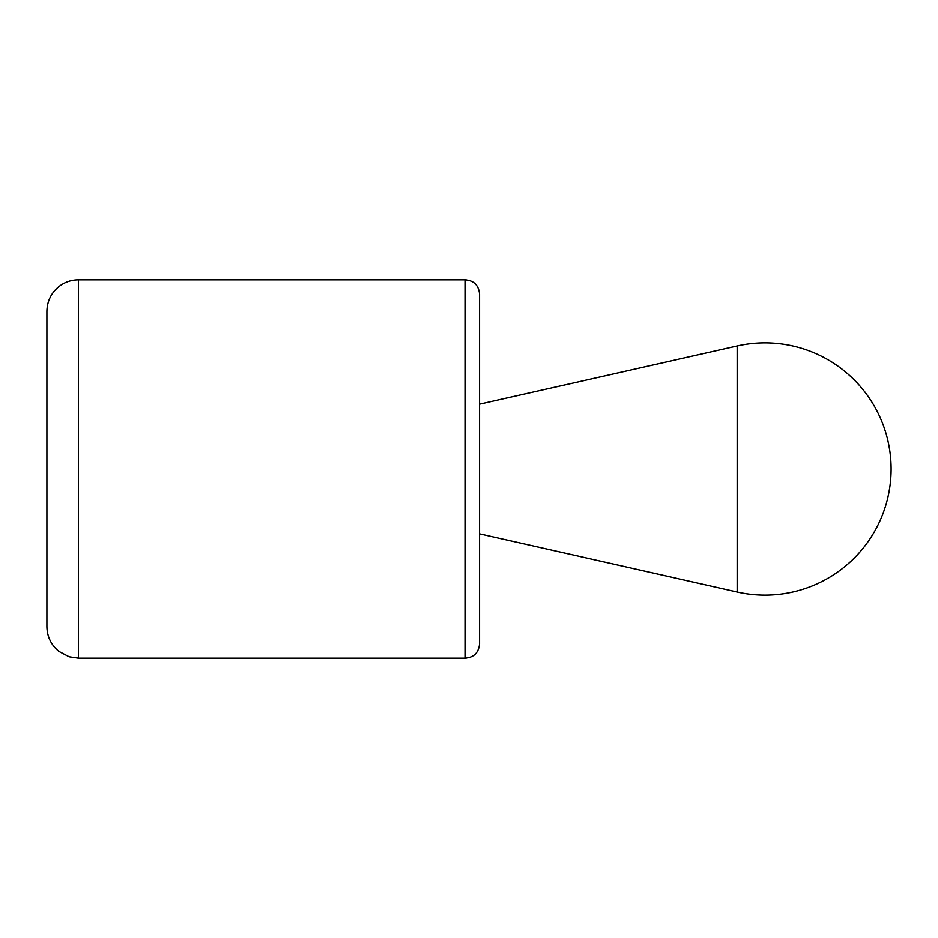 <?xml version="1.0" encoding="UTF-8"?>
<svg xmlns="http://www.w3.org/2000/svg" width="938" height="938" viewBox="0 0 938 938"><rect width="100%" height="100%" fill="white"/><g stroke="black" fill="none" stroke-linecap="round" stroke-linejoin="round"><path stroke-width="0.7" stroke-dasharray="4.69 3.52" d="M479.564 404.149L479.564 644.019M46.9 311.322L46.9 626.678M737.162 592.042L737.162 345.958M465.377 279.794L465.377 658.206M78.44 279.794L78.44 658.206"/><path stroke-width="1.41" d="M465.377 658.206L78.44 658.206L78.44 279.794L465.377 279.794L465.377 658.206C473.913 657.444 478.65 652.719 479.564 644.019L479.564 293.981L479.564 404.149L737.162 345.958L737.162 592.042A126.138 126.138 0 0 0 891.1 469A126.138 126.138 0 0 0 737.162 345.958M78.44 658.206L69.166 656.823L58.906 651.441C51.121 645.027 47.123 636.761 46.9 626.678L46.9 311.322C47.123 301.239 51.121 292.973 58.906 286.559C64.663 282.115 71.171 279.852 78.44 279.794M479.564 533.851L737.162 592.042M465.377 279.794C473.913 280.556 478.65 285.281 479.564 293.981"/></g></svg>
